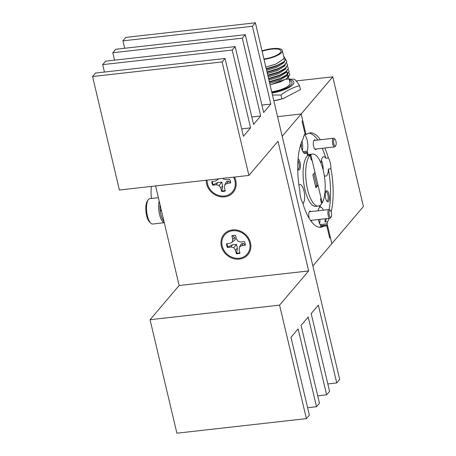 <?xml version="1.0" encoding="UTF-8"?>
<svg xmlns="http://www.w3.org/2000/svg" width="456" height="456" viewBox="0 0 456 456"><rect width="100%" height="100%" fill="white"/><g stroke="black" fill="none" stroke-linecap="round" stroke-linejoin="round"><path stroke-width="0.68" d="M315.432 140.294A4.885 1.75 83.6 0 0 314.059 140.18A4.885 1.75 83.6 0 0 313.962 140.311A4.885 1.75 83.6 0 0 313.392 144.917A4.885 1.75 83.6 0 0 314.971 149.277A4.885 1.75 83.6 0 0 316.207 149.26A4.885 1.75 83.6 0 0 316.407 148.964M326.103 191.115A5.586 2.001 83.6 0 0 325.989 191.269A5.586 2.001 83.6 0 0 325.339 196.53A5.586 2.001 83.6 0 0 327.14 201.518A5.586 2.001 83.6 0 0 328.554 201.495A5.586 2.001 83.6 0 0 329.015 194.324A5.586 2.001 83.6 0 0 326.103 191.115M326.724 201.016A4.674 1.676 83.6 0 0 327.009 201.05A4.674 1.676 83.6 0 0 327.516 200.748A4.674 1.676 83.6 0 0 328.046 195.464A4.674 1.676 83.6 0 0 325.966 191.754A4.674 1.676 83.6 0 0 325.692 191.851M331.193 211.903A47.464 17.009 83.6 0 0 330.942 168.771A9.77 3.5 83.6 0 0 328.383 157.936L325.789 158.232A9.77 3.5 83.6 0 0 323.612 156.721A9.77 3.5 83.6 0 0 322.557 157.349A9.77 3.5 83.6 0 0 321.058 163.419M324.273 175.446A9.77 3.5 83.6 0 0 325.795 176.141A9.77 3.5 83.6 0 0 326.849 175.509A9.77 3.5 83.6 0 0 328.348 169.062L330.942 168.771M296.161 80.946L332.772 76.825L301.165 113.989L277.561 116.645L301.165 113.989L305.868 133.882A9.77 3.5 83.6 0 1 306.854 134.241L304.705 134.486M325.789 158.232A47.464 17.009 83.6 0 0 322.267 148.308M317.786 140.032A47.464 17.009 83.6 0 0 308.854 133.192M328.383 157.936A47.464 17.009 83.6 0 0 324.854 148.012M320.374 139.736A47.464 17.009 83.6 0 0 310.131 132.907A47.464 17.009 83.6 0 0 306.854 134.241M322.192 202.937A26.174 9.382 83.6 0 0 323.857 173.143A26.174 9.382 83.6 0 0 312.514 154.065A26.174 9.382 83.6 0 0 310.798 154.738L322.192 202.937L321.406 203.028M332.772 76.825L363.426 206.522L312.862 265.985L282.201 136.287L301.165 113.989L302.698 120.469L302.066 121.216L305.115 134.115A9.77 3.5 83.6 0 0 304.671 134.52A9.77 3.5 83.6 0 0 303.337 138.379A47.464 17.009 83.6 0 0 299.945 191.377A9.77 3.5 83.6 0 0 302.505 202.213A47.464 17.009 83.6 0 0 320.75 227.242A47.464 17.009 83.6 0 0 324.028 225.908A9.77 3.5 83.6 0 0 325.156 226.267A9.77 3.5 83.6 0 0 326.211 225.635A9.77 3.5 83.6 0 0 326.61 225.042L320.882 225.691M326.61 225.042L329.659 237.946L330.292 237.2L331.825 243.686L327.123 223.793A9.77 3.5 83.6 0 0 327.545 221.77A47.464 17.009 83.6 0 0 329.221 218.304M327.123 223.793L320.101 224.586M319.736 207.212L320.522 207.127L320.112 205.394M302.858 151.631L307.287 151.13L308.21 155.029L310.798 154.738M305.081 133.967L305.868 133.882M326.633 218.601A47.464 17.009 83.6 0 1 324.957 222.061L327.545 221.77M329.152 209.549A47.464 17.009 83.6 0 0 328.348 169.062M324.957 222.061A9.77 3.5 83.6 0 0 325.117 218.766M323.384 210.182A9.77 3.5 83.6 0 0 320.522 207.127M307.287 151.13A9.77 3.5 83.6 0 0 304.511 134.731M312.514 154.065L309.92 154.356A26.174 9.382 83.6 0 0 308.21 155.029M323.167 170.054A9.77 3.5 83.6 0 0 321.383 160.238M301.302 147.453A6.213 2.229 83.6 0 0 301.125 143.269M302.368 150.668A9.77 3.5 83.6 0 0 302.003 141.029M318.544 220.408A6.213 2.229 83.6 0 0 318.607 219.501M319.616 223.622A9.77 3.5 83.6 0 0 319.935 219.353M310.867 211.59A4.885 1.75 83.6 0 0 309.493 211.476A4.885 1.75 83.6 0 0 309.396 211.607A4.885 1.75 83.6 0 0 309.333 218.601M310.804 220.829A4.885 1.75 83.6 0 0 311.642 220.556A4.885 1.75 83.6 0 0 311.841 220.265M297.734 169.079A5.586 2.001 83.6 0 0 298.19 169.638A5.586 2.001 83.6 0 0 299.598 169.615A5.586 2.001 83.6 0 0 300.304 163.755A5.586 2.001 83.6 0 0 298.082 158.916M297.768 169.136A4.674 1.676 83.6 0 0 298.053 169.17A4.674 1.676 83.6 0 0 298.56 168.868A4.674 1.676 83.6 0 0 299.244 164.867A4.674 1.676 83.6 0 0 297.962 160.472M302.921 203.615A9.77 3.5 83.6 0 0 303.149 203.382A9.77 3.5 83.6 0 0 304.26 192.346A9.77 3.5 83.6 0 0 299.905 184.595A9.77 3.5 83.6 0 0 298.931 185.136M324.028 225.908L321.434 226.199A9.77 3.5 83.6 0 1 318.351 219.53M319.405 205.804L319.77 207.366A9.77 3.5 83.6 0 0 319.331 207.765A9.77 3.5 83.6 0 0 318.128 210.775M300.76 144.364A9.77 3.5 83.6 0 0 305.32 153.598A9.77 3.5 83.6 0 0 306.375 152.971A9.77 3.5 83.6 0 0 306.774 152.378L303.633 152.731M306.774 152.378L307.532 155.587A26.174 9.382 83.6 0 0 307.105 156.049A26.174 9.382 83.6 0 0 304.123 185.609A26.174 9.382 83.6 0 0 315.78 206.38L318.368 206.089A26.174 9.382 83.6 0 0 321.189 204.396A26.174 9.382 83.6 0 0 321.605 203.866L320.46 199.033L321.092 198.292L318.026 185.324L316.732 185.467L315.666 186.721M307.532 155.587L310.126 155.296A26.174 9.382 83.6 0 0 309.692 155.758A26.174 9.382 83.6 0 0 306.717 185.313A26.174 9.382 83.6 0 0 318.368 206.089M330.292 237.2L329.506 237.291M319.439 227.253A47.464 17.009 83.6 0 0 321.434 226.199M310.126 155.296L311.266 160.124L311.898 159.383L314.965 172.351L312.856 174.83L315.922 187.798L318.026 185.324M311.898 159.383L311.112 159.469M313.922 173.576L316.732 185.467M221.348 246.149A15.703 13.897 -139.6 0 0 239.371 259.099A15.703 13.897 -139.6 0 0 250.492 242.871A15.703 13.897 -139.6 0 0 232.469 229.921A15.703 13.897 -139.6 0 0 221.348 246.149M206.232 180.24A15.703 13.897 -139.6 0 0 206.631 183.893A15.703 13.897 -139.6 0 0 224.654 196.844A15.703 13.897 -139.6 0 0 235.775 180.616A15.703 13.897 -139.6 0 0 234.469 177.059M339.692 379.472L336.739 382.943L318.345 305.121L311.18 313.546L329.574 391.368L326.627 394.833L308.233 317.017L301.068 325.436L319.462 403.258L316.515 406.729L298.116 328.907L290.956 337.332L309.35 415.148L306.403 418.619L279.574 305.132L308.649 270.938L277.989 141.24L248.913 175.435L222.089 61.948L225.036 58.476L243.43 136.298L250.595 127.874L232.201 50.057L235.148 46.586L253.547 124.402L260.707 115.984L242.313 38.161L245.265 34.69L263.659 112.512L270.824 104.088L252.424 26.271L255.377 22.8L339.692 379.472M327.824 383.946L336.739 382.943M317.712 395.837L326.627 394.833M307.595 407.732L316.515 406.729M279.574 305.132L150.058 319.713L176.882 433.2L306.403 418.619M150.058 319.713L179.134 285.519L308.649 270.938M179.134 285.519L155.593 185.94M222.089 61.948L92.574 76.528L119.398 190.015L248.913 175.435M92.574 76.528L95.521 73.057L225.036 58.476M241.68 128.877L250.595 127.874M104.441 72.054L102.685 64.632L232.201 50.057M102.685 64.632L105.632 61.167L235.148 46.586M251.792 116.987L260.707 115.984M114.553 60.163L112.797 52.742L242.313 38.161M112.797 52.742L115.75 49.271L245.265 34.69M261.904 105.091L270.824 104.088M124.665 48.268L122.909 40.852L252.424 26.271M122.909 40.852L125.862 37.381L255.377 22.8M230.645 182.571L228.422 181.152L226.541 181.568L224.785 184.765L227.042 183.403L230.599 182.959A9.867 8.727 -139.6 0 0 230.326 181.106A9.867 8.727 -139.6 0 0 229.687 179.299L226.13 179.744L223.349 179.02L222.893 178.364M225.15 190.522A9.61 8.504 40.4 0 1 221.929 190.876L222.693 185.9L221.776 182.166L217.825 182.485L213.214 184.765A9.61 8.504 40.4 0 1 212.604 183.033A9.61 8.504 40.4 0 1 212.353 181.482M233.597 177.156A14.797 13.093 40.4 0 1 234.886 180.53A14.797 13.093 40.4 0 1 224.631 195.983A14.797 13.093 40.4 0 1 207.52 183.979A14.797 13.093 40.4 0 1 207.104 180.143M217.74 178.946L217.62 179.738L215.363 181.1L211.806 181.551A9.867 8.727 -139.6 0 0 212.724 185.21L216.281 184.76L219.057 185.489L220.727 187.883L221.616 191.452A9.867 8.727 -139.6 0 0 225.27 190.99L224.375 187.422L224.785 184.765M213.214 184.765L212.724 185.21M218.772 178.826L217.62 179.738M221.929 190.876L221.616 191.452M222.693 185.9L220.727 187.883M221.776 182.166L219.057 185.489M217.825 182.485L216.281 184.76M228.422 181.152L227.042 183.403M245.356 244.826L243.139 243.407L241.258 243.823L239.503 247.021L241.76 245.659L245.317 245.214A9.867 8.727 -139.6 0 0 245.043 243.361A9.867 8.727 -139.6 0 0 244.399 241.555L240.842 241.999L238.066 241.275L236.396 238.881L235.507 235.313A9.867 8.727 -139.6 0 0 232.326 235.627A9.867 8.727 -139.6 0 0 231.853 235.775L232.748 239.343L232.338 241.993L230.08 243.356L226.524 243.806A9.867 8.727 -139.6 0 0 227.436 247.465L230.992 247.015L233.774 247.745L235.444 250.139L236.333 253.707A9.867 8.727 -139.6 0 0 239.981 253.245L239.092 249.677L239.503 247.021M239.867 252.778A9.61 8.504 40.4 0 1 236.647 253.131L237.411 248.155L236.493 244.422L232.543 244.741L227.932 247.021A9.61 8.504 40.4 0 1 227.322 245.288A9.61 8.504 40.4 0 1 227.071 243.738M222.237 246.234A14.797 13.093 40.4 0 1 232.492 230.782A14.797 13.093 40.4 0 1 249.603 242.786A14.797 13.093 40.4 0 1 239.349 258.238A14.797 13.093 40.4 0 1 222.237 246.234M232.338 241.993L235.302 239.645L234.754 237.53L232.281 235.649L231.853 235.775M227.932 247.021L227.436 247.465M234.754 237.53L232.748 239.343M236.647 253.131L236.333 253.707M237.411 248.155L235.444 250.139M236.493 244.422L233.774 247.745M232.543 244.741L230.992 247.015M243.139 243.407L241.76 245.659M334.282 139.108A3.488 1.248 83.6 0 0 333.729 143.247A3.488 1.248 83.6 0 0 335.491 145.886A3.488 1.248 83.6 0 0 335.724 145.646A3.488 1.248 83.6 0 0 336.129 142.357A3.488 1.248 83.6 0 0 335 139.24A3.488 1.248 83.6 0 0 334.282 139.108M335.724 145.646L335.126 146.524A4.361 1.562 -96.4 0 1 334.829 146.821A4.361 1.562 -96.4 0 1 334.562 146.923A4.361 1.562 -96.4 0 1 332.572 143.144A4.361 1.562 -96.4 0 1 333.319 138.35A4.361 1.562 -96.4 0 1 333.587 138.254A4.361 1.562 -96.4 0 1 334.219 138.516L335 139.24M329.716 210.404A3.488 1.248 83.6 0 0 329.164 214.542A3.488 1.248 83.6 0 0 330.925 217.181A3.488 1.248 83.6 0 0 331.159 216.942A3.488 1.248 83.6 0 0 331.563 213.653A3.488 1.248 83.6 0 0 330.435 210.535A3.488 1.248 83.6 0 0 329.716 210.404M331.159 216.942L330.56 217.82A4.361 1.562 -96.4 0 1 330.264 218.122A4.361 1.562 -96.4 0 1 329.996 218.219A4.361 1.562 -96.4 0 1 328.007 214.44A4.361 1.562 -96.4 0 1 328.753 209.646A4.361 1.562 -96.4 0 1 329.021 209.549A4.361 1.562 -96.4 0 1 329.654 209.811L330.435 210.535M151.398 186.413A20.942 7.507 83.6 0 0 151.432 198.457M161.452 210.729L160.193 210.946A12.563 4.503 83.6 0 0 163.96 221.342M161.47 210.803L160.193 210.946M159.976 204.482A12.563 4.503 83.6 0 0 160.107 210.25L161.31 210.119M158.369 197.676L149.842 198.634A12.774 4.577 83.6 0 0 149.26 198.81A12.774 4.577 83.6 0 0 148.206 199.802A12.774 4.577 83.6 0 0 146.724 211.84A12.774 4.577 83.6 0 0 150.845 223.246A12.774 4.577 83.6 0 0 152.697 224.021L164.285 222.716M164.263 222.625A12.774 4.577 -96.4 0 1 159.549 214.497A12.774 4.577 -96.4 0 1 159.207 201.233M150.845 223.246L149.699 222.186A11.497 4.121 -96.4 0 1 145.994 211.92A11.497 4.121 -96.4 0 1 147.328 201.09L148.206 199.802M160.489 210.21A11.497 4.121 83.6 0 0 160.569 210.877M284.738 60.904L284.037 62.614L276.684 67.346L266.6 70.281M264.03 59.394A15.356 4.571 -13.3 0 0 281.648 52.503A15.356 4.571 -13.3 0 0 282.344 50.576L283.957 57.405A15.356 4.571 166.7 0 1 283.541 58.972L275.914 64.102L265.831 67.038M282.344 50.576A15.356 4.571 -13.3 0 0 262.018 50.89M271.69 91.821A15.356 4.571 -13.3 0 0 289.309 84.93A15.356 4.571 -13.3 0 0 290.01 82.998L288.608 77.075M286.927 78.5L288.215 75.428L287.662 74.596M288.215 75.428A15.356 4.571 166.7 0 1 288.249 75.553L288.397 76.186M286.55 72.031L287.519 72.914M287.799 73.878L287.103 75.582L279.75 80.319L269.667 83.248M286.835 74.442L287.485 72.327M287.035 70.634L286.334 72.339L278.981 77.075L268.897 80.011M286.265 67.391L285.57 69.095L278.217 73.832L268.134 76.768M285.502 64.148L284.8 65.858L277.447 70.589L267.364 73.524M269.399 82.114L279.482 79.179L285.274 75.975L286.704 74.847L289.178 71.529L288.021 69.369M268.63 78.871L278.713 75.935L284.51 72.732L285.94 71.609L288.414 68.286L287.257 66.131M267.866 75.628L277.949 72.692L283.74 69.494L285.171 68.366L287.645 65.043L286.488 62.888M267.096 72.384L277.18 69.449L283.621 65.698M266.332 69.141L276.416 66.211L282.857 62.461M263.927 58.972A13.959 4.155 -13.3 0 0 280.349 52.651A13.959 4.155 -13.3 0 0 280.987 50.895A13.959 4.155 -13.3 0 0 262.114 51.311M282.127 63.07A13.959 4.155 -13.3 0 0 282.52 62.689M291.253 84.708A17.453 5.198 -13.3 0 0 292.045 82.519A17.453 5.198 -13.3 0 0 289.44 80.598A17.453 5.198 166.7 0 1 292.045 82.519A17.453 5.198 166.7 0 1 291.304 84.651A17.453 5.198 166.7 0 1 271.839 92.454A17.453 5.198 -13.3 0 0 291.253 84.708M283.666 56.162L285.798 59.502L283.541 58.972M270.06 84.919L286.499 78.859L289.948 74.773L288.79 72.612M270.049 84.873L280.867 81.715L287.474 78.09M269.285 81.635L280.098 78.472L286.704 74.847M268.516 78.392L279.334 75.234L285.94 71.609M267.752 75.149L278.565 71.991L285.171 68.366M266.982 71.906L277.801 68.748L284.407 65.122L286.881 61.799L285.724 59.645M266.219 68.662L277.031 65.504L283.638 61.879L285.798 59.502M271.975 93.018A19.346 5.763 -13.3 0 0 293.065 84.445A19.346 5.763 -13.3 0 0 289.201 79.589M285.912 79.184L294.074 79.179C295.568 79.982 297.38 82.154 299.524 85.699C293.014 87.427 286.83 90.522 280.976 94.996L272.449 95.019M273.817 100.799A19.346 5.763 -13.3 0 0 283.415 98.462L300.441 89.593L299.524 85.699M273.811 100.782L281.893 98.884L280.976 94.996M281.893 98.884L284.692 98.04M334.562 146.923L314.839 149.14M333.587 138.254L313.865 140.471M329.996 218.219L310.507 220.413M329.021 209.549L309.299 211.766M282.207 63.008L283.638 61.879M282.976 66.251L284.407 65.122"/></g></svg>
